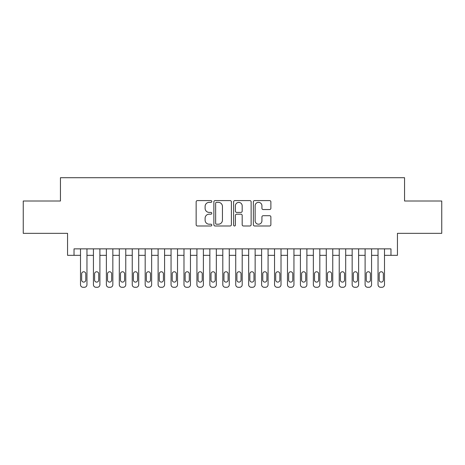 <?xml version="1.0" encoding="UTF-8"?>
<svg xmlns="http://www.w3.org/2000/svg" width="465" height="465" viewBox="0 0 465 465"><rect width="100%" height="100%" fill="white"/><g stroke="black" fill="none" stroke-linecap="round" stroke-linejoin="round"><path stroke-width="0.7" d="M211.802 201.479A0.889 0.889 0 0 0 210.912 200.589L197.422 200.589A1.267 1.267 0 0 0 196.149 201.862L196.149 224.717A1.267 1.267 0 0 0 197.422 225.99L210.912 225.99A0.889 0.889 0 0 0 211.802 225.101A0.889 0.889 0 0 0 210.912 224.211L209.169 224.211A4.063 4.063 0 0 1 205.106 220.148L205.106 218.242A4.063 4.063 0 0 1 209.169 214.179L210.912 214.179A0.889 0.889 0 0 0 211.802 213.29A0.889 0.889 0 0 0 210.912 212.4L209.169 212.4A4.063 4.063 0 0 1 205.106 208.337L205.106 206.431A4.063 4.063 0 0 1 209.169 202.368L210.912 202.368A0.889 0.889 0 0 0 211.802 201.479M269.613 209.541A1.267 1.267 0 0 0 270.88 208.274L270.88 201.862A1.267 1.267 0 0 0 269.613 200.589L254.628 200.589A1.267 1.267 0 0 0 253.355 201.862L253.355 224.717A1.267 1.267 0 0 0 254.628 225.99L269.613 225.99A1.267 1.267 0 0 0 270.88 224.717L270.88 216.969A1.267 1.267 0 0 0 269.613 215.702L263.196 215.702A1.267 1.267 0 0 0 261.929 216.969L261.929 220.811A3.395 3.395 0 0 1 258.528 224.211A3.395 3.395 0 0 1 255.134 220.811L255.134 205.768A3.395 3.395 0 0 1 258.528 202.368A3.395 3.395 0 0 1 261.929 205.768L261.929 208.274A1.267 1.267 0 0 0 263.196 209.541L269.613 209.541M390.972 255.332L397.441 255.332L397.441 233.343L441.75 233.343L441.75 201.002L404.556 201.002L404.556 177.711L60.444 177.711L60.444 201.002L23.25 201.002L23.25 233.343L67.559 233.343L67.559 255.332L80.497 255.332L80.497 284.702A2.587 2.587 0 0 0 83.084 287.289L84.374 287.289A2.587 2.587 0 0 0 86.961 284.702L86.961 255.332L93.43 255.332L93.43 284.702A2.587 2.587 0 0 0 96.017 287.289L97.313 287.289A2.587 2.587 0 0 0 99.899 284.702L99.899 255.332L106.369 255.332L106.369 284.702A2.587 2.587 0 0 0 108.955 287.289L110.252 287.289A2.587 2.587 0 0 0 112.838 284.702L112.838 255.332L119.307 255.332L119.307 284.702A2.587 2.587 0 0 0 121.894 287.289L123.184 287.289A2.587 2.587 0 0 0 125.771 284.702L125.771 255.332L132.24 255.332L132.24 284.702A2.587 2.587 0 0 0 134.827 287.289L136.123 287.289A2.587 2.587 0 0 0 138.709 284.702L138.709 255.332L145.179 255.332L145.179 284.702A2.587 2.587 0 0 0 147.765 287.289L149.062 287.289A2.587 2.587 0 0 0 151.648 284.702L151.648 255.332L158.112 255.332L158.112 284.702A2.587 2.587 0 0 0 160.704 287.289L161.994 287.289A2.587 2.587 0 0 0 164.581 284.702L164.581 255.332L171.05 255.332L171.05 284.702A2.587 2.587 0 0 0 173.637 287.289L174.933 287.289A2.587 2.587 0 0 0 177.52 284.702L177.52 255.332L183.989 255.332L183.989 284.702A2.587 2.587 0 0 0 186.575 287.289L187.866 287.289A2.587 2.587 0 0 0 190.458 284.702L190.458 255.332L196.922 255.332L196.922 284.702A2.587 2.587 0 0 0 199.514 287.289L200.804 287.289A2.587 2.587 0 0 0 203.391 284.702L203.391 255.332L209.86 255.332L209.86 284.702A2.587 2.587 0 0 0 212.447 287.289L213.743 287.289A2.587 2.587 0 0 0 216.33 284.702L216.33 255.332L222.799 255.332L222.799 284.702A2.587 2.587 0 0 0 225.386 287.289L226.676 287.289A2.587 2.587 0 0 0 229.268 284.702L229.268 255.332L235.732 255.332L235.732 284.702A2.587 2.587 0 0 0 238.324 287.289L239.615 287.289A2.587 2.587 0 0 0 242.201 284.702L242.201 255.332L248.67 255.332L248.67 284.702A2.587 2.587 0 0 0 251.257 287.289L252.553 287.289A2.587 2.587 0 0 0 255.14 284.702L255.14 255.332L261.609 255.332L261.609 284.702A2.587 2.587 0 0 0 264.196 287.289L265.486 287.289A2.587 2.587 0 0 0 268.078 284.702L268.078 255.332L274.542 255.332L274.542 284.702A2.587 2.587 0 0 0 277.134 287.289L278.425 287.289A2.587 2.587 0 0 0 281.011 284.702L281.011 255.332L287.48 255.332L287.48 284.702A2.587 2.587 0 0 0 290.067 287.289L291.363 287.289A2.587 2.587 0 0 0 293.95 284.702L293.95 255.332L300.419 255.332L300.419 284.702A2.587 2.587 0 0 0 303.006 287.289L304.296 287.289A2.587 2.587 0 0 0 306.888 284.702L306.888 255.332L313.352 255.332L313.352 284.702A2.587 2.587 0 0 0 315.938 287.289L317.235 287.289A2.587 2.587 0 0 0 319.821 284.702L319.821 255.332L326.291 255.332L326.291 284.702A2.587 2.587 0 0 0 328.877 287.289L330.173 287.289A2.587 2.587 0 0 0 332.76 284.702L332.76 255.332L339.229 255.332L339.229 284.702A2.587 2.587 0 0 0 341.816 287.289L343.106 287.289A2.587 2.587 0 0 0 345.693 284.702L345.693 255.332L352.162 255.332L352.162 284.702A2.587 2.587 0 0 0 354.749 287.289L356.045 287.289A2.587 2.587 0 0 0 358.631 284.702L358.631 255.332L365.101 255.332L365.101 284.702A2.587 2.587 0 0 0 367.687 287.289L368.983 287.289A2.587 2.587 0 0 0 371.57 284.702L371.57 255.332L378.039 255.332L378.039 284.702A2.587 2.587 0 0 0 380.626 287.289L381.916 287.289A2.587 2.587 0 0 0 384.503 284.702L384.503 255.332L390.972 255.332L390.972 248.862L74.028 248.862L74.028 255.332M231.39 201.862A1.267 1.267 0 0 0 230.117 200.589L215.138 200.589A1.267 1.267 0 0 0 213.865 201.862L213.865 224.717A1.267 1.267 0 0 0 215.138 225.99L230.117 225.99A1.267 1.267 0 0 0 231.39 224.717L231.39 201.862M234.883 200.589L249.862 200.589A1.267 1.267 0 0 1 251.135 201.862L251.135 224.717A1.267 1.267 0 0 1 249.862 225.99L243.451 225.99A1.267 1.267 0 0 1 242.184 224.717L242.184 215.446A1.267 1.267 0 0 0 240.911 214.179L236.656 214.179A1.267 1.267 0 0 0 235.389 215.446L235.389 225.101A0.889 0.889 0 0 1 234.5 225.99A0.889 0.889 0 0 1 233.61 225.101L233.61 201.862A1.267 1.267 0 0 1 234.883 200.589M216.533 202.368A0.889 0.889 0 0 0 215.644 203.257L215.644 223.322A0.889 0.889 0 0 0 216.533 224.211L218.376 224.211A4.063 4.063 0 0 0 222.439 220.148L222.439 206.431A4.063 4.063 0 0 0 218.376 202.368L216.533 202.368M242.184 205.826A3.395 3.395 0 0 0 238.783 202.432A3.395 3.395 0 0 0 235.389 205.826L235.389 211.133A1.267 1.267 0 0 0 236.656 212.4L240.911 212.4A1.267 1.267 0 0 0 242.184 211.133L242.184 205.826M86.961 248.862L86.961 284.702M80.497 248.862L80.497 284.702M85.798 280.04A2.069 2.069 0 0 1 83.729 282.11A2.069 2.069 0 0 1 81.66 280.04L81.66 273.833A2.069 2.069 0 0 1 83.729 271.763A2.069 2.069 0 0 1 85.798 273.833L85.798 280.04M83.084 287.289L84.374 287.289M99.899 248.862L99.899 284.702M93.43 248.862L93.43 284.702M98.737 280.04A2.069 2.069 0 0 1 96.668 282.11A2.069 2.069 0 0 1 94.593 280.04L94.593 273.833A2.069 2.069 0 0 1 96.668 271.763A2.069 2.069 0 0 1 98.737 273.833L98.737 280.04M96.017 287.289L97.313 287.289M112.838 248.862L112.838 284.702M106.369 248.862L106.369 284.702M111.67 280.04A2.069 2.069 0 0 1 109.601 282.11A2.069 2.069 0 0 1 107.531 280.04L107.531 273.833A2.069 2.069 0 0 1 109.601 271.763A2.069 2.069 0 0 1 111.67 273.833L111.67 280.04M108.955 287.289L110.252 287.289M125.771 248.862L125.771 284.702M119.307 248.862L119.307 284.702M124.608 280.04A2.069 2.069 0 0 1 122.539 282.11A2.069 2.069 0 0 1 120.47 280.04L120.47 273.833A2.069 2.069 0 0 1 122.539 271.763A2.069 2.069 0 0 1 124.608 273.833L124.608 280.04M121.894 287.289L123.184 287.289M138.709 248.862L138.709 284.702M132.24 248.862L132.24 284.702M137.547 280.04A2.069 2.069 0 0 1 135.478 282.11A2.069 2.069 0 0 1 133.403 280.04L133.403 273.833A2.069 2.069 0 0 1 135.478 271.763A2.069 2.069 0 0 1 137.547 273.833L137.547 280.04M134.827 287.289L136.123 287.289M151.648 248.862L151.648 284.702M145.179 248.862L145.179 284.702M150.48 280.04A2.069 2.069 0 0 1 148.411 282.11A2.069 2.069 0 0 1 146.341 280.04L146.341 273.833A2.069 2.069 0 0 1 148.411 271.763A2.069 2.069 0 0 1 150.48 273.833L150.48 280.04M147.765 287.289L149.062 287.289M164.581 248.862L164.581 284.702M158.112 248.862L158.112 284.702M163.418 280.04A2.069 2.069 0 0 1 161.349 282.11A2.069 2.069 0 0 1 159.28 280.04L159.28 273.833A2.069 2.069 0 0 1 161.349 271.763A2.069 2.069 0 0 1 163.418 273.833L163.418 280.04M160.704 287.289L161.994 287.289M177.52 248.862L177.52 284.702M171.05 248.862L171.05 284.702M176.357 280.04A2.069 2.069 0 0 1 174.288 282.11A2.069 2.069 0 0 1 172.213 280.04L172.213 273.833A2.069 2.069 0 0 1 174.288 271.763A2.069 2.069 0 0 1 176.357 273.833L176.357 280.04M173.637 287.289L174.933 287.289M190.458 248.862L190.458 284.702M183.989 248.862L183.989 284.702M189.29 280.04A2.069 2.069 0 0 1 187.221 282.11A2.069 2.069 0 0 1 185.151 280.04L185.151 273.833A2.069 2.069 0 0 1 187.221 271.763A2.069 2.069 0 0 1 189.29 273.833L189.29 280.04M186.575 287.289L187.866 287.289M203.391 248.862L203.391 284.702M196.922 248.862L196.922 284.702M202.229 280.04A2.069 2.069 0 0 1 200.159 282.11A2.069 2.069 0 0 1 198.09 280.04L198.09 273.833A2.069 2.069 0 0 1 200.159 271.763A2.069 2.069 0 0 1 202.229 273.833L202.229 280.04M199.514 287.289L200.804 287.289M216.33 248.862L216.33 284.702M209.86 248.862L209.86 284.702M215.167 280.04A2.069 2.069 0 0 1 213.098 282.11A2.069 2.069 0 0 1 211.023 280.04L211.023 273.833A2.069 2.069 0 0 1 213.098 271.763A2.069 2.069 0 0 1 215.167 273.833L215.167 280.04M212.447 287.289L213.743 287.289M229.268 248.862L229.268 284.702M222.799 248.862L222.799 284.702M228.1 280.04A2.069 2.069 0 0 1 226.031 282.11A2.069 2.069 0 0 1 223.961 280.04L223.961 273.833A2.069 2.069 0 0 1 226.031 271.763A2.069 2.069 0 0 1 228.1 273.833L228.1 280.04M225.386 287.289L226.676 287.289M242.201 248.862L242.201 284.702M235.732 248.862L235.732 284.702M241.039 280.04A2.069 2.069 0 0 1 238.969 282.11A2.069 2.069 0 0 1 236.9 280.04L236.9 273.833A2.069 2.069 0 0 1 238.969 271.763A2.069 2.069 0 0 1 241.039 273.833L241.039 280.04M238.324 287.289L239.615 287.289M255.14 248.862L255.14 284.702M248.67 248.862L248.67 284.702M253.977 280.04A2.069 2.069 0 0 1 251.902 282.11A2.069 2.069 0 0 1 249.833 280.04L249.833 273.833A2.069 2.069 0 0 1 251.902 271.763A2.069 2.069 0 0 1 253.977 273.833L253.977 280.04M251.257 287.289L252.553 287.289M268.078 248.862L268.078 284.702M261.609 248.862L261.609 284.702M266.91 280.04A2.069 2.069 0 0 1 264.841 282.11A2.069 2.069 0 0 1 262.772 280.04L262.772 273.833A2.069 2.069 0 0 1 264.841 271.763A2.069 2.069 0 0 1 266.91 273.833L266.91 280.04M264.196 287.289L265.486 287.289M281.011 248.862L281.011 284.702M274.542 248.862L274.542 284.702M279.849 280.04A2.069 2.069 0 0 1 277.779 282.11A2.069 2.069 0 0 1 275.71 280.04L275.71 273.833A2.069 2.069 0 0 1 277.779 271.763A2.069 2.069 0 0 1 279.849 273.833L279.849 280.04M277.134 287.289L278.425 287.289M293.95 248.862L293.95 284.702M287.48 248.862L287.48 284.702M292.787 280.04A2.069 2.069 0 0 1 290.712 282.11A2.069 2.069 0 0 1 288.643 280.04L288.643 273.833A2.069 2.069 0 0 1 290.712 271.763A2.069 2.069 0 0 1 292.787 273.833L292.787 280.04M290.067 287.289L291.363 287.289M306.888 248.862L306.888 284.702M300.419 248.862L300.419 284.702M305.72 280.04A2.069 2.069 0 0 1 303.651 282.11A2.069 2.069 0 0 1 301.582 280.04L301.582 273.833A2.069 2.069 0 0 1 303.651 271.763A2.069 2.069 0 0 1 305.72 273.833L305.72 280.04M303.006 287.289L304.296 287.289M319.821 248.862L319.821 284.702M313.352 248.862L313.352 284.702M318.659 280.04A2.069 2.069 0 0 1 316.589 282.11A2.069 2.069 0 0 1 314.52 280.04L314.52 273.833A2.069 2.069 0 0 1 316.589 271.763A2.069 2.069 0 0 1 318.659 273.833L318.659 280.04M315.938 287.289L317.235 287.289M332.76 248.862L332.76 284.702M326.291 248.862L326.291 284.702M331.597 280.04A2.069 2.069 0 0 1 329.522 282.11A2.069 2.069 0 0 1 327.453 280.04L327.453 273.833A2.069 2.069 0 0 1 329.522 271.763A2.069 2.069 0 0 1 331.597 273.833L331.597 280.04M328.877 287.289L330.173 287.289M345.693 248.862L345.693 284.702M339.229 248.862L339.229 284.702M344.53 280.04A2.069 2.069 0 0 1 342.461 282.11A2.069 2.069 0 0 1 340.392 280.04L340.392 273.833A2.069 2.069 0 0 1 342.461 271.763A2.069 2.069 0 0 1 344.53 273.833L344.53 280.04M341.816 287.289L343.106 287.289M358.631 248.862L358.631 284.702M352.162 248.862L352.162 284.702M357.469 280.04A2.069 2.069 0 0 1 355.4 282.11A2.069 2.069 0 0 1 353.33 280.04L353.33 273.833A2.069 2.069 0 0 1 355.4 271.763A2.069 2.069 0 0 1 357.469 273.833L357.469 280.04M354.749 287.289L356.045 287.289M371.57 248.862L371.57 284.702M365.101 248.862L365.101 284.702M370.407 280.04A2.069 2.069 0 0 1 368.332 282.11A2.069 2.069 0 0 1 366.263 280.04L366.263 273.833A2.069 2.069 0 0 1 368.332 271.763A2.069 2.069 0 0 1 370.407 273.833L370.407 280.04M367.687 287.289L368.983 287.289M384.503 248.862L384.503 284.702M378.039 248.862L378.039 284.702M383.34 280.04A2.069 2.069 0 0 1 381.271 282.11A2.069 2.069 0 0 1 379.202 280.04L379.202 273.833A2.069 2.069 0 0 1 381.271 271.763A2.069 2.069 0 0 1 383.34 273.833L383.34 280.04M380.626 287.289L381.916 287.289"/></g></svg>
